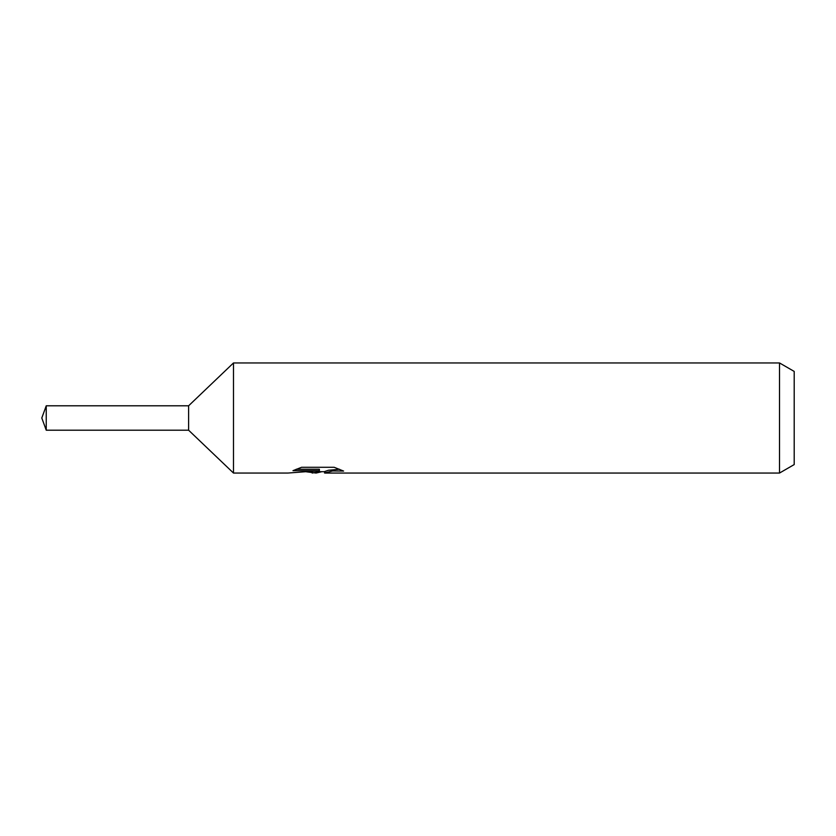 <?xml version="1.0" encoding="UTF-8"?>
<svg xmlns="http://www.w3.org/2000/svg" width="836" height="836" viewBox="0 0 836 836"><rect width="100%" height="100%" fill="white"/><g stroke="black" fill="none" stroke-linecap="round" stroke-linejoin="round"><path stroke-width="1.25" d="M296.289 469.226L319.383 469.226L319.383 470.668L287.981 473.051L233.495 473.051L188.612 430.206L188.612 405.794L233.495 362.949L779.518 362.949L794.2 371.424L794.2 464.576L779.518 473.051L324.828 473.051L324.514 471.598L328.391 470.271L339.51 469.257M233.495 473.051L233.495 362.949M321.87 471.682L316.081 473.051L306.478 471.828M316.071 473.051L317.356 472.037L312.173 473.051M779.518 473.051L779.518 362.949M319.383 470.668L292.976 470.668L301.577 467.282L334.149 467.282L343.606 471.065L332.644 470.95L324.514 472.977M317.356 470.877L317.356 472.037M308.453 471.682L316.468 470.961M188.612 430.206L46.241 430.206L41.8 418L46.241 405.794L188.612 405.794M46.241 430.206L46.241 405.794M317.356 471.682L324.514 471.682"/></g></svg>
